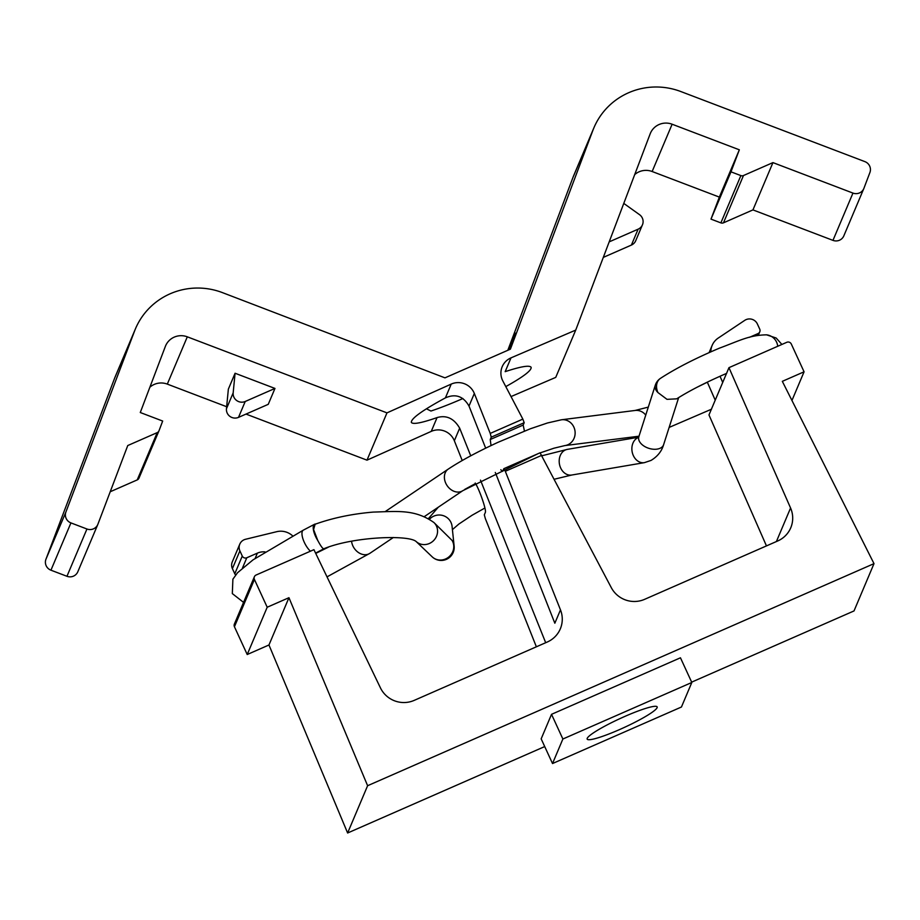 <?xml version="1.0" encoding="UTF-8"?>
<svg xmlns="http://www.w3.org/2000/svg" width="920" height="920" viewBox="0 0 920 920"><rect width="100%" height="100%" fill="white"/><g stroke="black" fill="none" stroke-linecap="round" stroke-linejoin="round"><path stroke-width="1.38" d="M315.652 524.032A13.018 4.841 62.3 0 0 314.605 524.239A13.018 4.841 62.3 0 0 317.756 540.466L313.582 529.529L315.111 524.239C332.729 517.925 352.072 513.889 373.14 512.095C397.302 511.44 414.862 508.99 433.975 522.572L452.088 540.431A13.018 12.765 174 0 1 454.135 546.089L452.076 526.412A13.018 12.765 174 0 0 429.536 519.179M317.756 540.466C321.022 546.56 323.092 549.286 323.99 548.63M777.722 346.276A13.018 12.627 -83.8 0 0 766.567 334.834C749.133 335.167 739.657 340.664 719.44 348.151C695.405 358.317 675.728 368.402 660.41 378.396A13.018 10.177 -124 0 0 657.938 392.553L667.011 399.349L676.66 398.843M500.825 469.752L502.596 471.339L503.849 468.683L505.31 471.293L560.476 609.868A25.691 25.231 22.9 0 1 547.297 642.01L414.195 700.384A25.691 25.231 22.9 0 1 380.431 687.861L313.927 549.665L256.116 575.011A3.427 3.369 22.9 0 0 254.426 579.462L267.202 607.234L288.949 597.701L367.609 785.714L874 563.638L782.322 381.34L804.068 371.806L791.303 344.034A3.427 3.369 22.9 0 0 786.772 342.309L728.962 367.655L726.535 373.405A57.833 7.371 -24.7 0 1 726.639 373.359M726.846 372.669L708.975 414.943L766.463 545.905M711.712 408.48L711.39 409.239A70.599 9.005 155.3 0 0 711.505 409.181M470.741 455.814L459.666 428.156C453.974 418.416 446.441 414.885 437.069 417.588C421.498 423.016 412.919 424.626 411.332 422.395C411.079 418.508 422.429 410.331 445.406 397.877C455.48 393.461 463.346 396.186 469.004 406.053L485.679 448.166M495.293 472.454L554.841 623.219L560.476 609.868M491.027 445.579L490.245 439.518L491.245 437.161L490.233 433.412L522.847 419.106L502.837 380.96A17.123 16.825 22.9 0 1 511.002 357.868L575.724 330.096L650.164 133.849A17.123 16.825 22.9 0 1 672.129 124.223L739.335 149.81L730.986 171.833L740.864 175.593A3.427 3.369 22.9 0 0 743.475 175.536L772.938 162.61L852.955 193.085A8.567 8.406 22.9 0 0 863.937 188.267L869.906 172.534A8.567 8.406 22.9 0 0 864.696 161.552L680.857 91.551A68.494 67.286 22.9 0 0 593.906 127.799A68.494 67.286 22.9 0 0 592.94 130.214L510.393 349.163L444.969 377.855L222.525 292.652A68.494 67.286 22.9 0 0 135.435 328.842A68.494 67.286 22.9 0 0 134.527 331.131L65.987 511.819A8.567 8.406 22.9 0 0 70.932 522.905L86.94 529A8.567 8.406 22.9 0 0 97.922 524.181L127.753 445.544L157.216 432.618A3.427 3.369 22.9 0 0 158.999 430.755L162.679 421.049L140.277 412.516L165.335 346.46A17.123 16.825 22.9 0 1 187.3 336.823L386.975 412.873L451.225 384.088L445.406 397.877M451.225 384.088A17.123 16.825 22.9 0 1 474.329 393.461L490.233 433.412M459.666 428.156L454.342 440.749A17.123 16.825 22.9 0 0 431.25 431.376L366.988 460.161L246.008 414.08M503.918 468.683L540.051 452.801L611.271 587.604A25.691 25.231 22.9 0 0 644.621 599.334L777.733 540.96A25.691 25.231 22.9 0 0 790.567 508.001L776.399 541.547M545.686 642.723L480.47 480.136M454.342 440.749L462.219 460.517M475.249 483.046C479.619 489.923 486.668 510.531 485.323 512.474L484.322 514.832L485.334 518.581L536.371 646.806M524.423 431.043L523.181 425.074L524.181 422.705L522.847 419.106M254.38 576.771L234.393 624.059A3.427 3.369 22.9 0 0 234.439 626.75L247.215 654.522L268.962 644.989L347.622 833.002L544.709 746.568M691.656 682.134L854.013 610.938L874 563.638M187.3 336.823L167.314 384.111L226.653 406.72M167.314 384.111A17.123 16.825 22.9 0 0 149.88 387.205M110.216 491.751L137.23 479.906A3.427 3.369 22.9 0 0 139.012 478.043M135.435 328.842L115.46 376.13A68.494 67.286 22.9 0 0 114.54 378.419L46 559.107A8.567 8.406 22.9 0 0 50.945 570.193L66.953 576.288A8.567 8.406 22.9 0 0 77.82 571.757L97.807 524.469M593.906 127.799L573.919 175.087A68.494 67.286 22.9 0 0 572.953 177.502L507.817 350.301M672.129 124.223L652.142 171.511L719.348 197.098L710.999 219.121L720.877 222.881A3.427 3.369 22.9 0 0 723.488 222.824L752.951 209.898L832.968 240.373A8.567 8.406 22.9 0 0 843.835 235.842L863.822 188.554M652.142 171.511A17.123 16.825 22.9 0 0 634.708 174.593M511.025 396.577L555.737 377.384L575.724 330.096M267.202 607.234L247.215 654.522M288.949 597.701L268.962 644.989M367.609 785.714L347.622 833.002M541.167 738.852L551.528 714.322L680.455 657.788L691.817 682.479L681.444 707.008L552.517 763.543L541.167 738.852M804.068 371.806L791.947 400.487M728.962 367.655L790.567 508.001M65.987 511.819L46 559.107M235.071 373.244L228.355 389.137L226.458 408.744A8.567 8.406 22.9 0 0 238.51 417.369L268.249 404.328L274.965 388.435L235.071 373.244L233.174 392.851A8.567 8.406 22.9 0 0 245.226 401.476L274.965 388.435M386.975 412.873L366.988 460.161M511.002 357.868L505.172 371.657C520.87 366.482 529.517 365.033 531.127 367.298C531.714 370.426 523.273 376.855 505.793 386.607M739.335 149.81L719.348 197.098M730.986 171.833L710.999 219.121M772.938 162.61L752.951 209.898M508.806 349.865L515.418 333.166L509.53 349.542M426.42 408.791L430.951 411.033A65.929 8.406 155.3 0 0 462.886 398.532A65.929 8.406 155.3 0 0 462.909 398.521M609.189 241.868L638.112 229.183A8.567 8.406 22.9 0 0 639.515 214.659L623.771 203.4M603.29 257.404L631.396 245.077A8.567 8.406 22.9 0 0 635.731 240.695L642.447 224.802M292.617 535.865A17.123 16.825 22.9 0 0 276.702 531.691L245.525 539.281A8.567 8.406 22.9 0 0 239.786 544.145L232.288 561.878A8.567 8.406 22.9 0 0 232.403 568.617L234.784 573.769A3.427 3.369 22.9 0 0 235.658 574.942M239.786 544.145A8.567 8.406 22.9 0 0 239.901 550.884L242.27 556.036A3.427 3.369 22.9 0 0 246.802 557.761L257.381 553.127L255.162 558.382M265.04 551.896A15.41 15.134 22.9 0 0 257.381 553.127M707.307 382.133L715.219 400.166M720.004 376.257L722.717 382.433M749.478 337.318L758.045 333.569A3.427 3.369 22.9 0 0 759.736 329.118L757.367 323.955A8.567 8.406 22.9 0 0 744.751 320.355L718.232 338.065A17.123 16.825 22.9 0 0 710.838 351.842M619.356 729.663A38.525 4.91 -24.7 0 1 587.167 739.105A38.525 4.91 -24.7 0 1 620.115 718.543A38.525 4.91 -24.7 0 1 657.168 706.905A38.525 4.91 -24.7 0 1 657.11 707.687A38.525 4.91 -24.7 0 1 619.356 729.663M552.517 763.543L562.879 739.013L551.528 714.322M562.879 739.013L691.817 682.479M452.088 540.431A13.018 12.178 -46.3 0 1 448.799 556.968A13.018 12.178 -46.3 0 1 432.216 556.865L416.081 541.466A13.018 12.178 -46.3 0 0 432.641 541.466A13.018 12.178 -46.3 0 0 435.884 524.963A13.018 12.178 -46.3 0 0 433.975 522.572M474.329 393.461L469.004 406.053M437.069 417.588L431.25 431.376M254.426 579.462L234.439 626.75M541.834 455.285L505.31 471.293M134.527 331.131L114.54 378.419M70.932 522.905L50.945 570.193M86.94 529L66.953 576.288M157.216 432.618L137.23 479.906M740.864 175.593L720.877 222.881M743.475 175.536L723.488 222.824M852.955 193.085L832.968 240.373M592.94 130.214L572.953 177.502M638.112 229.183L631.396 245.077M233.174 392.851L226.458 408.744M245.226 401.476L238.51 417.369M242.27 556.036L234.784 573.769M239.901 550.884L232.403 568.617M246.802 557.761L242.477 568.008M758.045 333.569L757.252 335.455M523.181 425.074L490.245 439.518M524.181 422.705L491.245 437.161M243.558 602.381L232.323 593.595L232.898 579.186L237.555 572.723L253.058 559.843L303.335 530.139A13.018 4.841 62.3 0 0 306.498 546.365A13.018 4.841 62.3 0 0 310.397 551.207M351.566 541.27A13.018 10.177 56 0 0 358.604 552.632A13.018 10.177 56 0 0 369.897 553.311L327.025 576.863M385.411 511.462L448.258 469.096A13.018 10.177 56 0 0 447.085 485.576A13.018 10.177 56 0 0 462.806 490.671L424.361 516.591M448.258 469.096C460.828 460.759 477.388 451.846 497.938 442.347L530.346 428.777L547.503 422.97L561.51 419.773A13.018 11.96 82.8 0 1 575.023 431.181A13.018 11.96 82.8 0 1 564.788 445.602L554.012 448.19L540.235 452.87M561.51 419.773L635.053 410.469A13.018 11.96 82.8 0 1 645.748 415.092M638.319 436.287L639.009 436.195A13.018 11.96 82.8 0 1 638.319 436.287L564.788 445.602M657.938 392.553A13.018 7.981 -162.3 0 1 655.293 385.227A13.018 13.018 0 0 1 660.41 378.396M678.672 397.578L663.619 444.682A13.018 7.981 -162.3 0 1 654.327 449.282A13.018 7.981 -162.3 0 1 641.481 444.072A13.018 7.981 -162.3 0 1 638.825 436.758L655.293 385.227M663.619 444.682C663.009 446.694 660.813 454.584 651.004 460.437L644.403 462.645A13.018 10.258 -99.7 0 1 632.466 453.18A13.018 10.258 -99.7 0 1 638.595 437.368M644.403 462.645L571.722 475.03A13.018 10.258 -99.7 0 1 559.785 465.566A13.018 10.258 -99.7 0 1 567.341 449.374L638.664 437.218M416.001 541.397L416.104 541.489C408.261 534.601 353.268 536.693 324.127 548.642M676.66 398.854C689.459 390.724 706.1 382.237 726.593 373.382M158.953 430.87L138.966 478.159M759.782 331.809L758.321 335.271M712.149 345.414L709.101 352.613M540.063 452.801L503.838 468.683M328.405 547.159L315.733 553.414M393.357 537.487L369.897 553.311M462.806 490.671L537.901 453.744M635.053 410.469L648.301 407.111M697.164 387.193L707.342 382.214M669.139 427.421L711.459 409.216M781.896 344.448L776.169 338.019L766.567 334.834M638.825 436.758L638.641 437.575M567.341 449.374L542.075 455.733M475.525 483.517L464.726 489.405M438.299 507.196L428.455 518.558M571.722 475.03L554.38 479.205M484.921 508.001L472.086 515.246L458.873 524.043L452.41 529.632M432.216 556.865A13.018 13.018 0 0 0 454.135 546.089M314.605 524.239L303.335 530.139M324.127 548.63L315.583 553.115"/></g></svg>
